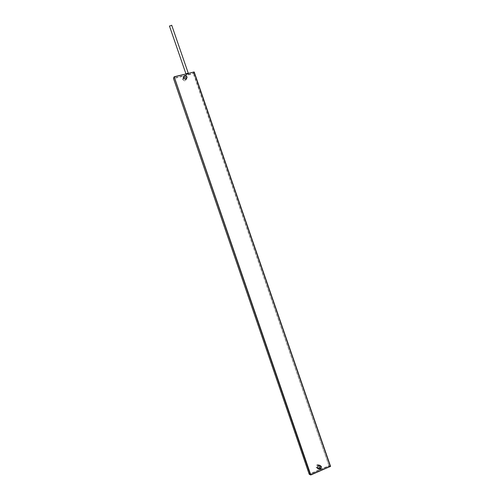 <?xml version="1.0" encoding="UTF-8"?>
<svg xmlns="http://www.w3.org/2000/svg" width="500" height="500" viewBox="0 0 500 500"><rect width="100%" height="100%" fill="white"/><g stroke="black" fill="none" stroke-linecap="round" stroke-linejoin="round"><path stroke-width="0.38" stroke-dasharray="2.5 1.88" d="M185.744 74.025C186.956 73.069 187.906 72.862 188.594 73.419L186.194 74.362L185.744 74.025L188.425 73.594L188.156 73.994L186.456 74.494L186.081 74.219M171.706 25.337L169.525 26.094M330.544 466.381L328.894 465.825L309.363 474.031L173.75 78.575L174.156 76.781M193.925 71.831L193.344 73.281L173.556 78.319M194.175 71.975L193.363 73.631L173.538 78.575M310.744 474.981L310.394 474.825M309.181 474.15L309.513 474.356L329.106 466.125L193.363 73.631L193.65 73.469L329.106 466.125L330.45 466.669M330.431 466.688L329.106 466.125L309.244 474.275M318.087 468.587L316.506 467.381L316.981 465.3L319.169 465.169L316.981 465.3L318.219 465.881M317.981 468.837L316.169 467.444C316.181 464.775 317.288 464.006 319.5 465.138M319.925 465.875C320.238 467.394 319.7 468.375 318.312 468.812M186.537 78.625L186.369 79.094C185.538 80.956 184.419 81.05 183.006 79.362L183.438 77.688M182.719 79.531C183.162 76.838 184.419 76.519 186.494 78.575C186.056 81.269 184.8 81.587 182.719 79.531M183.412 77.387L182.919 78.819L183.769 77.469M186.319 75.031L186.075 74.325M188.65 74.237L188.425 73.594M186.344 75.019L185.769 73.344M188.625 74.244L188.131 72.831"/><path stroke-width="0.75" d="M310.394 474.812L309.194 474.181L173.525 78.537L174.15 76.781L310.394 474.812L309.244 474.275M169.525 26.094L171.706 25.337M173.556 78.319L174.15 76.781L194.2 72L174.15 76.781M310.731 474.75L174.256 76.938L193.981 71.981L330.375 466.488L310.731 474.75M330.544 466.381L194.2 72L330.55 466.356L310.744 474.981M319.337 465.325L319.762 466.019L319.256 468.125L318.087 468.587M317.738 467.975L318.219 465.881C319.394 465.069 320.325 465.312 321.012 466.606L320.506 468.719C319.356 469.5 318.438 469.263 317.75 468.006L318.219 465.881M317.575 468.125C317.931 464.969 319.188 464.444 321.35 466.538C321 469.694 319.738 470.219 317.575 468.125M319.5 465.138L319.925 465.875M318.312 468.812L317.981 468.837M186.537 78.625L186.881 77.675C186.375 79.6 185.25 79.681 183.5 77.919L183.412 77.387C184.244 75.506 185.369 75.419 186.788 77.112L186.881 77.675C186.044 79.544 184.919 79.631 183.5 77.944M183.438 77.688C184.631 77.006 185.581 77.287 186.281 78.537L186.275 78.556C185.756 77.481 184.919 77.119 183.769 77.469M183.281 77.9C183.725 75.194 184.994 74.875 187.075 76.944C186.637 79.65 185.369 79.969 183.281 77.9M309.181 474.169L173.525 78.556M317.75 467.987C318.438 469.275 319.356 469.519 320.506 468.719L319.256 468.125L319.75 466.006L319.4 465.387M183.5 77.919L183.412 77.387M185.769 73.344L169.444 25.981M188.131 72.831L171.706 25.213"/></g></svg>
